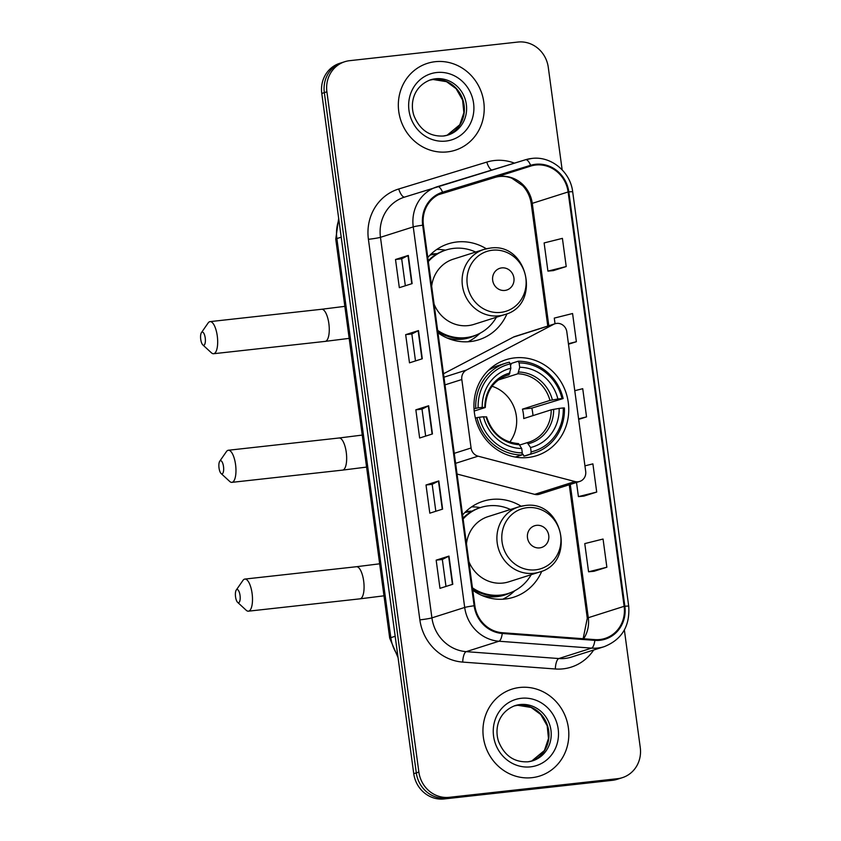 <?xml version="1.0" encoding="UTF-8"?>
<svg xmlns="http://www.w3.org/2000/svg" width="841" height="841" viewBox="0 0 841 841"><rect width="100%" height="100%" fill="white"/><g stroke="black" fill="none" stroke-linecap="round" stroke-linejoin="round"><path stroke-width="1.26" d="M556.689 323.396A9.503 8.883 72.4 0 0 555.081 323.732A9.503 8.883 72.4 0 0 553.735 324.29L466.45 370.051A9.503 8.883 72.4 0 0 461.814 379.533L471.076 447.99A9.503 8.883 72.4 0 0 478.087 456.179L575.002 481.546A9.503 8.883 72.4 0 0 579.712 481.441A9.503 8.883 72.4 0 0 585.693 471.402L566.813 331.806A9.503 8.883 72.4 0 0 556.689 323.396M568.495 344.221L576.379 341.719L572.574 313.525L554.282 318.098L555.039 323.743L514.755 336.547A9.503 8.883 72.4 0 0 513.409 337.115L443.491 373.761M521.115 506.219A50.355 47.107 72.4 0 0 491.691 499.428A50.355 47.107 72.4 0 0 483.165 501.236A50.355 47.107 72.4 0 0 462.592 514.997M472.768 590.256A50.355 47.107 72.4 0 0 505.157 599.023A50.355 47.107 72.4 0 0 513.672 597.215A50.355 47.107 72.4 0 0 541.783 571.239M514.618 357.888A50.355 47.107 72.4 0 0 506.093 359.685A50.355 47.107 72.4 0 0 475.239 417.451A50.355 47.107 72.4 0 0 528.085 457.483A50.355 47.107 72.4 0 0 536.6 455.675A50.355 47.107 72.4 0 0 567.454 397.909A50.355 47.107 72.4 0 0 514.618 357.888M486.308 248.768A50.355 47.107 72.4 0 0 456.884 241.977A50.355 47.107 72.4 0 0 448.358 243.785A50.355 47.107 72.4 0 0 427.785 257.546M437.961 332.805A50.355 47.107 72.4 0 0 470.35 341.572A50.355 47.107 72.4 0 0 478.865 339.764A50.355 47.107 72.4 0 0 506.976 313.788M430.876 254.245A46.087 43.112 -107.6 0 1 433.126 253.929A46.087 43.112 -107.6 0 1 437.278 253.688M465.683 511.696A46.087 43.112 -107.6 0 1 467.932 511.381A46.087 43.112 -107.6 0 1 472.085 511.139M457.052 474.04L534.666 494.361A9.503 8.883 72.4 0 0 539.386 494.256L579.712 481.441M445.53 250.166A50.355 47.107 72.4 0 0 436.763 249.441M480.337 507.617A50.355 47.107 72.4 0 0 471.58 506.892M562.145 169.819L548.279 67.301A28.51 26.66 72.4 0 0 517.909 42.05L349.646 60.678A28.51 26.66 72.4 0 0 344.831 61.698L339.711 63.327A28.51 26.66 72.4 0 0 321.777 93.435L413.751 773.699A28.51 26.66 72.4 0 0 444.132 798.95L612.385 780.322A28.51 26.66 72.4 0 0 617.21 779.302L619.764 778.493A28.51 26.66 72.4 0 1 614.939 779.512A28.51 26.66 72.4 0 0 619.764 778.493L622.329 777.673A28.51 26.66 72.4 0 0 640.264 747.565L624.369 630.004M342.266 62.507A28.51 26.66 72.4 0 0 324.332 92.615L416.306 772.89A28.51 26.66 72.4 0 0 446.687 798.141L614.939 779.512L446.687 798.141A28.51 26.66 72.4 0 1 416.306 772.89L324.332 92.615A28.51 26.66 72.4 0 1 342.266 62.507M435.175 61.698A45.603 42.66 72.4 0 0 427.459 63.338A45.603 42.66 72.4 0 0 399.507 115.648A45.603 42.66 72.4 0 0 447.37 151.895A45.603 42.66 72.4 0 0 455.086 150.266A45.603 42.66 72.4 0 0 483.039 97.945A45.603 42.66 72.4 0 0 435.175 61.698A45.603 42.66 72.4 0 0 427.459 63.338A45.603 42.66 72.4 0 0 399.507 115.648A45.603 42.66 72.4 0 0 447.37 151.895A45.603 42.66 72.4 0 0 455.086 150.266A45.603 42.66 72.4 0 0 483.039 97.945A45.603 42.66 72.4 0 0 435.175 61.698M519.78 687.475A45.603 42.66 72.4 0 0 512.064 689.105A45.603 42.66 72.4 0 0 484.122 741.426A45.603 42.66 72.4 0 0 531.975 777.673A45.603 42.66 72.4 0 0 539.691 776.043A45.603 42.66 72.4 0 0 567.643 723.723A45.603 42.66 72.4 0 0 519.78 687.475A45.603 42.66 72.4 0 0 512.064 689.105A45.603 42.66 72.4 0 0 484.122 741.426A45.603 42.66 72.4 0 0 531.975 777.673A45.603 42.66 72.4 0 0 539.691 776.043A45.603 42.66 72.4 0 0 567.643 723.723A45.603 42.66 72.4 0 0 519.78 687.475M535.717 165.025A30.402 28.447 -107.6 0 1 568.117 191.958L624.138 606.319A30.402 28.447 -107.6 0 1 605.015 638.435A30.402 28.447 -107.6 0 1 594.881 639.612L502.277 632.716A30.402 28.447 -107.6 0 1 474.85 605.699L423.401 225.125A30.402 28.447 -107.6 0 1 442.524 193.02A30.402 28.447 -107.6 0 1 442.808 192.925L530.85 166.034A30.402 28.447 -107.6 0 1 535.717 165.025M535.612 164.279A31.17 29.151 72.4 0 0 530.629 165.299L442.587 192.2A31.17 29.151 72.4 0 0 422.687 225.209L474.145 605.772A31.17 29.151 72.4 0 0 502.256 633.473L594.86 640.369A31.17 29.151 72.4 0 0 624.852 606.245L568.821 191.885A31.17 29.151 72.4 0 0 535.612 164.279M594.061 571.26L606.866 567.223L603.06 539.039L584.768 543.601L588.574 571.796L594.198 571.249M583.896 496.095L596.711 492.059L592.894 463.864L584.937 465.851M553.41 270.592L566.214 266.555L562.408 238.36L544.116 242.933L547.922 271.117L553.546 270.581M344.831 61.698A28.51 26.66 72.4 0 0 326.897 91.806L418.871 772.08A28.51 26.66 72.4 0 0 449.252 797.321L617.504 778.692A28.51 26.66 72.4 0 0 622.329 777.673M452.784 584.274L439.98 588.343L436.164 560.159L448.968 556.09L452.784 584.274M422.298 358.771L409.493 362.839L405.677 334.655L418.482 330.587L422.298 358.771M412.132 283.606L399.328 287.675L395.512 259.491L408.316 255.422L412.132 283.606M442.618 509.11L429.814 513.178L426.009 484.994L438.813 480.926L442.618 509.11M432.453 433.945L419.648 438.014L415.843 409.819L428.647 405.751L432.453 433.945M578.661 419.396L586.545 416.884L582.729 388.7L574.771 390.687M415.843 409.819L422.014 409.136L428.647 405.751M426.009 484.994L432.179 484.311L438.813 480.926M395.512 259.491L401.683 258.807M405.33 285.761L401.683 258.786L408.316 255.422M405.677 334.655L411.848 333.972L418.482 330.587M436.164 560.159L442.334 559.475L448.968 556.09M586.545 416.884L578.587 418.871M576.379 341.719L568.421 343.706M566.214 266.555L547.922 271.117M596.711 492.059L578.419 496.621L576.505 482.461M578.419 496.621L584.032 496.085M606.866 567.223L588.574 571.796M425.662 436.101L422.014 409.125M415.496 360.936L411.848 333.961M435.827 511.275L432.179 484.29M445.982 586.44L442.334 559.465M219.028 467.995A6.654 2.313 -96.3 0 0 221.099 473.515A6.654 2.313 -96.3 0 0 223.506 466.566A6.654 2.313 -96.3 0 0 219.743 461.236A6.654 2.313 -96.3 0 0 219.028 467.995M219.743 461.236L226.408 451.617A16.158 5.614 83.7 0 1 228.353 450.25A16.158 5.614 83.7 0 1 235.564 464.568A16.158 5.614 83.7 0 1 231.906 482.356A16.158 5.614 83.7 0 1 229.709 481.441L221.099 473.515M474.019 408.779L478.151 407.832A45.225 42.313 72.4 0 1 510.266 363.901L510.855 368.253A40.862 38.223 72.4 0 0 482.25 407.38L485.026 407.601L474.198 411.039M505.956 375.727L509.036 374.75L510.855 368.253M510.519 365.751L511.381 363.407L518.224 361.231L519.118 362.923A45.225 42.313 72.4 0 1 561.988 398.55L563.134 398.55A47.128 44.089 72.4 0 0 518.224 361.231M563.134 398.55L531.817 408.116L522.45 409.157L549.951 400.421L557.888 399.002A40.862 38.223 72.4 0 0 519.706 367.265L519.118 362.923M532.984 415.612A45.13 42.218 72.4 0 0 531.817 408.116M530.766 453.972A47.128 44.089 72.4 0 0 534.34 453.005A47.128 44.089 72.4 0 0 564.406 407.948L563.26 407.948A45.225 42.313 72.4 0 1 531.144 451.869L530.766 453.972L523.911 456.148L523.134 454.319L521.956 454.697M523.911 456.148A47.128 44.089 72.4 0 0 527.486 455.181L534.34 453.005M510.266 363.901L509.373 362.219A47.128 44.089 72.4 0 0 505.798 363.175L498.944 365.351A47.128 44.089 72.4 0 0 488.148 370.618M515.27 457.052L521.904 454.949L522.293 452.857A45.225 42.313 72.4 0 1 479.423 417.22L477.005 417.63A47.128 44.089 72.4 0 0 521.904 454.949M477.005 417.63L475.396 418.135M505.798 363.175A47.128 44.089 72.4 0 0 475.733 408.232M531.144 451.869L530.566 447.528A40.862 38.223 72.4 0 0 559.16 408.4L563.26 407.948M479.423 417.22L483.522 416.768A40.862 38.223 72.4 0 0 521.704 448.505L522.293 452.857M482.25 407.38L478.151 407.832M559.16 408.4L551.223 409.809L523.722 418.555A35.154 32.883 -107.6 0 0 522.45 409.157M519.843 445.005L527.212 442.66L530.566 447.528M486.298 416.999L483.522 416.768M521.704 448.505L518.55 443.617C502.718 442.198 492.059 433.273 486.571 416.852M527.212 442.66L528.768 442.208A35.154 32.883 72.4 0 0 551.223 409.809M509.982 373.005A36.552 34.187 72.4 0 0 484.847 407.391L485.026 407.601M561.988 398.55L557.888 399.002M519.706 367.265L517.898 373.772L498.24 380.016M509.804 442.072A35.154 32.883 72.4 0 0 492.069 386.271M200.736 339.365A6.654 2.313 -96.3 0 0 202.807 344.894A6.654 2.313 -96.3 0 0 205.225 337.945A6.654 2.313 -96.3 0 0 201.451 332.605A6.654 2.313 -96.3 0 0 200.736 339.365M201.451 332.605L208.116 322.997A16.158 5.614 83.7 0 1 210.061 321.619A16.158 5.614 83.7 0 1 217.272 335.948A16.158 5.614 83.7 0 1 213.614 353.725A16.158 5.614 83.7 0 1 211.417 352.821L202.807 344.894M504.831 290.439A11.406 10.67 72.4 0 0 513.925 277.982A11.406 10.67 72.4 0 0 501.783 267.89A11.406 10.67 72.4 0 0 492.679 280.337A11.406 10.67 72.4 0 0 504.831 290.439M434.082 304.137A34.208 32 72.4 0 0 468.185 325.604A34.208 32 72.4 0 0 473.977 324.374L504.653 314.618C541.783 305.062 527.759 241.809 489.946 248.148L483.932 249.42A34.208 32 72.4 0 0 462.97 288.663A34.208 32 72.4 0 0 498.871 315.848A34.208 32 72.4 0 0 504.653 314.618M437.625 330.366A45.13 42.218 72.4 0 0 465.809 337.63A45.13 42.218 72.4 0 0 473.441 336.011A45.13 42.218 72.4 0 0 496.379 317.257M475.659 252.058A45.13 42.218 72.4 0 0 453.741 248.368A45.13 42.218 72.4 0 0 446.098 249.987A45.13 42.218 72.4 0 0 428.321 261.562M437.814 331.732A45.13 42.218 72.4 0 0 464.526 338.029A45.13 42.218 72.4 0 0 472.158 336.411L473.441 336.011M436.794 253.961A45.13 42.218 72.4 0 0 435.817 254.056A45.13 42.218 72.4 0 0 429.961 255.159M446.098 249.987L444.826 250.387A45.13 42.218 72.4 0 0 428.206 260.71M489.725 248.2A34.208 32 72.4 0 0 483.932 249.42L453.257 259.175A34.208 32 72.4 0 0 431.664 286.224M480.148 333.173L478.056 335.033A49.409 46.223 -107.6 0 1 467.974 341.772M235.543 596.816A6.654 2.313 -96.3 0 0 237.614 602.345A6.654 2.313 -96.3 0 0 240.032 595.396A6.654 2.313 -96.3 0 0 236.258 590.056A6.654 2.313 -96.3 0 0 235.543 596.816M236.258 590.056L242.923 580.448A16.158 5.614 83.7 0 1 244.868 579.071A16.158 5.614 83.7 0 1 252.09 593.399A16.158 5.614 83.7 0 1 248.421 611.176A16.158 5.614 83.7 0 1 246.224 610.272L237.614 602.345M539.638 547.89A11.406 10.67 72.4 0 0 548.742 535.433A11.406 10.67 72.4 0 0 536.59 525.341A11.406 10.67 72.4 0 0 527.486 537.788A11.406 10.67 72.4 0 0 539.638 547.89M468.889 561.588A34.208 32 72.4 0 0 502.992 583.055A34.208 32 72.4 0 0 508.784 581.825L539.459 572.069C576.59 562.513 562.566 499.26 524.752 505.599L518.739 506.871A34.208 32 72.4 0 0 497.777 546.114A34.208 32 72.4 0 0 533.678 573.299A34.208 32 72.4 0 0 539.459 572.069M472.432 587.817A45.13 42.218 72.4 0 0 500.616 595.081A45.13 42.218 72.4 0 0 508.248 593.462A45.13 42.218 72.4 0 0 531.186 574.708M510.466 509.509A45.13 42.218 72.4 0 0 488.547 505.819A45.13 42.218 72.4 0 0 480.915 507.428A45.13 42.218 72.4 0 0 463.128 519.013M472.621 589.184A45.13 42.218 72.4 0 0 499.333 595.481A45.13 42.218 72.4 0 0 506.965 593.862L508.248 593.462M471.601 511.412A45.13 42.218 72.4 0 0 470.624 511.507A45.13 42.218 72.4 0 0 464.768 512.611M480.915 507.428L479.633 507.838A45.13 42.218 72.4 0 0 463.023 518.161M524.532 505.651A34.208 32 72.4 0 0 518.739 506.871L488.064 516.626A34.208 32 72.4 0 0 466.471 543.675M514.955 590.624L512.863 592.485A49.409 46.223 -107.6 0 1 502.781 599.223M553.735 324.29L513.409 337.115M461.814 379.533L444.994 384.873M466.45 370.051L443.964 377.199M471.076 447.99L454.256 453.341M478.087 456.179L455.601 463.328M575.002 481.546L534.666 494.361M321.777 93.435L326.897 91.806M612.385 780.322L617.504 778.692M444.132 798.95L449.252 797.321M413.751 773.699L418.871 772.08M338.86 219.827A38.003 35.553 72.4 0 0 336.873 238.56L341.215 237.183M398.056 657.609L389.719 638.235L335.759 239.149A19.007 1.24 -7.7 0 1 336.873 238.56L390.834 637.657L395.165 636.28M389.719 638.235A19.007 1.24 -7.7 0 1 390.834 637.657A38.003 35.553 72.4 0 0 397.751 655.402M568.117 191.958L532.269 203.354A30.402 28.447 72.4 0 0 499.869 176.421A30.402 28.447 72.4 0 0 495.002 177.419L438.424 194.713L494.981 177.43A17.104 6.045 -107 0 0 494.981 177.43A17.104 6.045 -107 0 0 495.002 177.419L530.85 166.034M593.672 650.019A47.506 44.436 -107.6 0 1 563.102 668.847A47.506 44.436 -107.6 0 1 555.323 668.984L462.708 662.088A47.506 44.436 -107.6 0 1 419.859 619.87L368.411 239.307A47.506 44.436 -107.6 0 1 398.739 188.983L486.781 162.092A47.506 44.436 -107.6 0 1 514.44 163.133M594.86 640.369A9.503 3.143 94.3 0 1 591.58 648.127L558.802 658.545A38.003 35.553 72.4 0 0 565.036 658.44A38.003 35.553 72.4 0 0 571.47 657.073L604.237 646.655A38.003 35.553 -107.6 0 1 591.58 648.127L498.976 641.231A38.003 35.553 -107.6 0 1 464.695 607.454L413.246 226.891A9.503 0.62 -7.7 0 1 422.687 225.209M624.852 606.245A9.503 0.62 -7.7 0 1 628.711 606.224L572.689 191.853C570.482 171.827 551.002 155.816 531.848 158.444L525.562 159.737L404.374 197.162A38.003 35.553 72.4 0 0 380.468 237.309L413.246 226.891A38.003 35.553 -107.6 0 1 437.152 186.744A38.003 35.553 -107.6 0 1 437.509 186.639A9.503 3.353 73 0 1 437.52 186.628L525.551 159.737A9.503 3.353 73 0 1 525.562 159.737A38.003 35.553 -107.6 0 1 531.628 158.486M525.562 159.737A9.503 3.353 73 0 1 530.629 165.299M474.145 605.772A9.503 0.62 172.3 0 0 464.695 607.454L431.917 617.872A38.003 35.553 72.4 0 0 466.198 651.649L558.802 658.545A9.503 3.143 -85.7 0 0 555.323 668.984M502.256 633.473A9.503 3.143 94.3 0 1 498.976 641.231L466.198 651.649A9.503 3.143 -85.7 0 0 462.708 662.088M437.52 186.628A9.503 3.353 73 0 1 442.587 192.2M572.689 191.853A9.503 0.62 172.3 0 0 568.821 191.885M368.411 239.307A9.503 0.62 -7.7 0 0 380.468 237.309L431.917 617.872A9.503 0.62 -7.7 0 1 419.859 619.87M398.739 188.983A9.503 3.353 -107 0 0 404.668 197.067M486.781 162.092A9.503 3.353 -107 0 0 491.743 170.071M583.643 638.782A30.402 28.447 72.4 0 0 588.29 617.715L570.272 484.437M624.138 606.319L588.29 617.715A17.104 1.114 -7.7 0 0 587.281 618.24L569.241 484.763M548.816 325.73L532.269 203.354A17.104 1.114 -7.7 0 0 531.26 203.879C530.229 196.836 527.381 190.77 522.692 185.672L511.78 178.187C506.03 176.032 500.427 175.78 494.981 177.43M442.808 192.925L442.24 193.104M432.116 434.051L428.311 405.888M421.951 358.886L418.145 330.713M411.785 283.711L407.98 255.548M442.282 509.215L438.466 481.052M452.447 584.39L448.631 556.216M447.002 135.338A28.962 27.091 72.4 0 0 463.486 101.887A28.962 27.091 72.4 0 0 433.241 79.485A28.962 27.091 72.4 0 0 429.478 80.189L433.104 79.506L446.529 81.672L456.116 88.694L462.571 100.016L463.875 112.683L459.785 124.752L446.991 135.338M435.48 78.77A28.962 27.091 72.4 0 0 430.581 79.811C414.035 86.045 409.651 102.497 413.909 115.585C419.712 129.85 429.53 136.662 443.365 136.021L448.127 135.012A28.962 27.091 72.4 0 0 465.872 101.793A28.962 27.091 72.4 0 0 435.48 78.77M445.909 141.078A34.66 32.421 72.4 0 0 473.578 103.222A34.66 32.421 72.4 0 0 436.637 72.526A34.66 32.421 72.4 0 0 408.968 110.371A34.66 32.421 72.4 0 0 445.909 141.078M443.491 136.021A28.962 27.091 72.4 0 0 448.127 135.012M366.571 467.091L342.602 470.108A16.158 5.614 -96.3 0 0 346.261 452.321A16.158 5.614 -96.3 0 0 339.039 437.993L362.25 435.081M509.036 374.75A35.154 32.883 72.4 0 0 507.48 375.202C493.499 380.416 486.109 391.17 485.299 407.465M528.526 443.691A36.552 34.187 72.4 0 0 553.662 409.304M486.119 416.789A36.552 34.187 72.4 0 0 519.675 444.668M527.265 442.65A35.154 32.883 72.4 0 0 528.768 442.208M552.39 399.917A36.552 34.187 72.4 0 0 518.834 372.027M549.951 400.421A35.154 32.883 72.4 0 0 517.898 373.772M349.173 338.366L325.194 341.383A16.158 5.614 -96.3 0 0 328.863 323.596A16.158 5.614 -96.3 0 0 321.64 309.267L344.842 306.355M500.763 312.379A31.422 29.393 72.4 0 0 525.846 278.066A31.422 29.393 72.4 0 0 492.353 250.229A31.422 29.393 72.4 0 0 467.27 284.542A31.422 29.393 72.4 0 0 500.763 312.379M447.002 337.966A45.561 42.618 72.4 0 0 475.922 335.128M383.98 595.817L360.001 598.834A16.158 5.614 -96.3 0 0 363.669 581.047A16.158 5.614 -96.3 0 0 356.447 566.718L379.648 563.806M535.57 569.83A31.422 29.393 72.4 0 0 560.653 535.517A31.422 29.393 72.4 0 0 527.17 507.68A31.422 29.393 72.4 0 0 502.077 541.993A31.422 29.393 72.4 0 0 535.57 569.83M481.819 595.417A45.561 42.618 72.4 0 0 510.739 592.579M531.607 761.116A28.962 27.091 72.4 0 0 548.09 727.665A28.962 27.091 72.4 0 0 517.846 705.252A28.962 27.091 72.4 0 0 514.082 705.967L517.709 705.284L531.144 707.449L540.721 714.472L547.186 725.783L548.479 738.451L544.39 750.529L531.607 761.116M520.085 704.548A28.962 27.091 72.4 0 0 515.186 705.578C498.65 711.822 494.256 728.274 498.524 741.363C504.316 755.628 514.135 762.44 527.969 761.799L532.731 760.79A28.962 27.091 72.4 0 0 550.477 727.56A28.962 27.091 72.4 0 0 520.085 704.548M530.513 766.855A34.66 32.421 72.4 0 0 558.182 729A34.66 32.421 72.4 0 0 521.252 698.293A34.66 32.421 72.4 0 0 493.572 736.148A34.66 32.421 72.4 0 0 530.513 766.855M528.095 761.788A28.962 27.091 72.4 0 0 532.731 760.79M335.759 239.149L338.671 218.397M604.237 646.655C621.909 639.538 630.067 626.061 628.711 606.224M547.775 326.056L531.26 203.879M583.139 638.74L587.281 618.24M342.602 470.108L231.906 482.356M521.925 454.855L523.155 454.466M339.039 437.993L228.353 450.25M325.194 341.383L213.614 353.725M321.64 309.267L210.061 321.619M360.001 598.834L248.421 611.176M356.447 566.718L244.868 579.071"/></g></svg>
